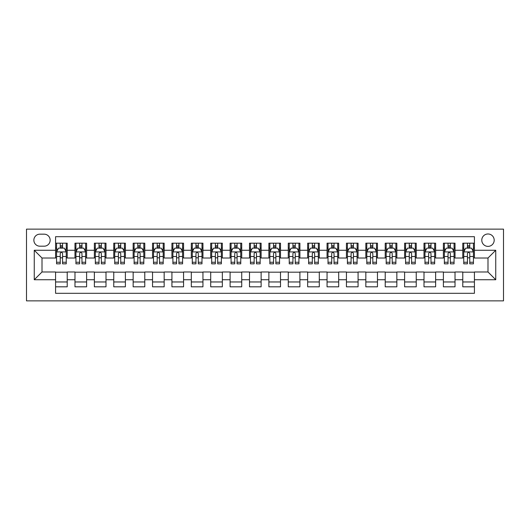 <?xml version="1.0" encoding="UTF-8"?>
<svg xmlns="http://www.w3.org/2000/svg" width="530" height="530" viewBox="0 0 530 530"><rect width="100%" height="100%" fill="white"/><g stroke="black" fill="none" stroke-linecap="round" stroke-linejoin="round"><path stroke-width="0.79" d="M487.991 233.975A6.208 6.208 0 0 0 481.783 240.183A6.208 6.208 0 0 0 487.991 246.384A6.208 6.208 0 0 0 494.192 240.183A6.208 6.208 0 0 0 487.991 233.975M26.5 300.874L503.5 300.874L503.5 229.126L26.5 229.126L26.5 300.874M474.416 243.184L462.783 243.184L462.783 250.266L455.025 250.266L455.025 258.017L462.783 258.017L462.783 250.266M455.025 250.266L455.025 243.184L443.391 243.184L443.391 250.266L435.633 250.266L435.633 258.017L443.391 258.017L443.391 250.266M435.633 250.266L435.633 243.184L424 243.184L424 250.266L416.242 250.266L416.242 258.017L424 258.017L424 250.266M416.242 250.266L416.242 243.184L404.609 243.184L404.609 250.266L396.851 250.266L396.851 258.017L404.609 258.017L404.609 250.266M396.851 250.266L396.851 243.184L385.217 243.184L385.217 250.266L377.466 250.266L377.466 258.017L385.217 258.017L385.217 250.266M377.466 250.266L377.466 243.184L365.833 243.184L365.833 250.266L358.075 250.266L358.075 258.017L365.833 258.017L365.833 250.266M358.075 250.266L358.075 243.184L346.441 243.184L346.441 250.266L338.683 250.266L338.683 258.017L346.441 258.017L346.441 250.266M338.683 250.266L338.683 243.184L327.05 243.184L327.05 250.266L319.292 250.266L319.292 258.017L327.05 258.017L327.05 250.266M319.292 250.266L319.292 243.184L307.658 243.184L307.658 250.266L299.901 250.266L299.901 258.017L307.658 258.017L307.658 250.266M299.901 250.266L299.901 243.184L288.267 243.184L288.267 250.266L280.509 250.266L280.509 258.017L288.267 258.017L288.267 250.266M280.509 250.266L280.509 243.184L268.876 243.184L268.876 250.266L261.124 250.266L261.124 258.017L268.876 258.017L268.876 250.266M261.124 250.266L261.124 243.184L249.491 243.184L249.491 250.266L241.733 250.266L241.733 258.017L249.491 258.017L249.491 250.266M241.733 250.266L241.733 243.184L230.099 243.184L230.099 250.266L222.342 250.266L222.342 258.017L230.099 258.017L230.099 250.266M222.342 250.266L222.342 243.184L210.708 243.184L210.708 250.266L202.95 250.266L202.95 258.017L210.708 258.017L210.708 250.266M202.95 250.266L202.95 243.184L191.317 243.184L191.317 250.266L183.559 250.266L183.559 258.017L191.317 258.017L191.317 250.266M183.559 250.266L183.559 243.184L171.925 243.184L171.925 250.266L164.167 250.266L164.167 258.017L171.925 258.017L171.925 250.266M164.167 250.266L164.167 243.184L152.534 243.184L152.534 250.266L144.783 250.266L144.783 258.017L152.534 258.017L152.534 250.266M144.783 250.266L144.783 243.184L133.149 243.184L133.149 250.266L125.391 250.266L125.391 258.017L133.149 258.017L133.149 250.266M125.391 250.266L125.391 243.184L113.758 243.184L113.758 250.266L106 250.266L106 258.017L113.758 258.017L113.758 250.266M106 250.266L106 243.184L94.367 243.184L94.367 250.266L86.609 250.266L86.609 258.017L94.367 258.017L94.367 250.266M86.609 250.266L86.609 243.184L74.975 243.184L74.975 258.017L67.217 258.017L67.217 243.184L55.584 243.184M55.584 286.816L67.217 286.816L67.217 271.983L74.975 271.983L74.975 286.816L86.609 286.816L86.609 271.983L94.367 271.983L94.367 279.734L86.609 279.734M94.367 279.734L94.367 286.816L106 286.816L106 271.983L113.758 271.983L113.758 279.734L106 279.734M113.758 279.734L113.758 286.816L125.391 286.816L125.391 271.983L133.149 271.983L133.149 279.734L125.391 279.734M133.149 279.734L133.149 286.816L144.783 286.816L144.783 271.983L152.534 271.983L152.534 279.734L144.783 279.734M152.534 279.734L152.534 286.816L164.167 286.816L164.167 271.983L171.925 271.983L171.925 279.734L164.167 279.734M171.925 279.734L171.925 286.816L183.559 286.816L183.559 271.983L191.317 271.983L191.317 279.734L183.559 279.734M191.317 279.734L191.317 286.816L202.95 286.816L202.95 271.983L210.708 271.983L210.708 279.734L202.95 279.734M210.708 279.734L210.708 286.816L222.342 286.816L222.342 271.983L230.099 271.983L230.099 279.734L222.342 279.734M230.099 279.734L230.099 286.816L241.733 286.816L241.733 271.983L249.491 271.983L249.491 279.734L241.733 279.734M249.491 279.734L249.491 286.816L261.124 286.816L261.124 271.983L268.876 271.983L268.876 279.734L261.124 279.734M268.876 279.734L268.876 286.816L280.509 286.816L280.509 271.983L288.267 271.983L288.267 279.734L280.509 279.734M288.267 279.734L288.267 286.816L299.901 286.816L299.901 271.983L307.658 271.983L307.658 279.734L299.901 279.734M307.658 279.734L307.658 286.816L319.292 286.816L319.292 271.983L327.05 271.983L327.05 279.734L319.292 279.734M327.05 279.734L327.05 286.816L338.683 286.816L338.683 271.983L346.441 271.983L346.441 279.734L338.683 279.734M346.441 279.734L346.441 286.816L358.075 286.816L358.075 271.983L365.833 271.983L365.833 279.734L358.075 279.734M365.833 279.734L365.833 286.816L377.466 286.816L377.466 271.983L385.217 271.983L385.217 279.734L377.466 279.734M385.217 279.734L385.217 286.816L396.851 286.816L396.851 271.983L404.609 271.983L404.609 279.734L396.851 279.734M404.609 279.734L404.609 286.816L416.242 286.816L416.242 271.983L424 271.983L424 279.734L416.242 279.734M424 279.734L424 286.816L435.633 286.816L435.633 271.983L443.391 271.983L443.391 279.734L435.633 279.734M443.391 279.734L443.391 286.816L455.025 286.816L455.025 271.983L462.783 271.983L462.783 279.734L455.025 279.734M39.883 246.192L44.142 246.192A6.009 6.009 0 0 0 50.158 240.183A6.009 6.009 0 0 0 44.142 234.167L39.883 234.167A6.009 6.009 0 0 0 33.867 240.183A6.009 6.009 0 0 0 39.883 246.192M474.416 250.266L474.416 236.691L55.584 236.691L55.584 258.017L42.009 258.017L42.009 271.983L55.584 271.983L55.584 293.309L474.416 293.309L474.416 271.983L487.991 271.983L487.991 258.017L474.416 258.017L474.416 250.266L495.742 250.266L495.742 279.734L474.416 279.734M55.584 279.734L34.258 279.734L34.258 250.266L55.584 250.266M462.783 279.734L462.783 286.816L474.416 286.816M55.584 248.033L56.558 248.033M60.241 248.033L62.566 248.033M66.25 248.033L67.217 248.033M55.584 257.825L56.558 257.825M60.241 257.825L62.566 257.825M66.25 257.825L67.217 257.825M55.584 272.175L67.217 272.175M55.584 281.967L67.217 281.967M74.975 257.825L75.942 257.825M79.632 257.825L81.958 257.825M85.641 257.825L86.609 257.825M74.975 248.033L75.942 248.033M79.632 248.033L81.958 248.033M85.641 248.033L86.609 248.033M74.975 272.175L86.609 272.175M74.975 281.967L86.609 281.967M94.367 272.175L106 272.175M94.367 281.967L106 281.967M94.367 248.033L95.334 248.033M99.017 248.033L101.349 248.033M105.033 248.033L106 248.033M94.367 257.825L95.334 257.825M99.017 257.825L101.349 257.825M105.033 257.825L106 257.825M113.758 272.175L125.391 272.175M113.758 281.967L125.391 281.967M113.758 248.033L114.725 248.033M118.409 248.033L120.734 248.033M124.418 248.033L125.391 248.033M113.758 257.825L114.725 257.825M118.409 257.825L120.734 257.825M124.418 257.825L125.391 257.825M133.149 272.175L144.783 272.175M133.149 281.967L144.783 281.967M133.149 248.033L134.117 248.033M137.8 248.033L140.125 248.033M143.809 248.033L144.783 248.033M133.149 257.825L134.117 257.825M137.8 257.825L140.125 257.825M143.809 257.825L144.783 257.825M152.534 272.175L164.167 272.175M152.534 281.967L164.167 281.967M152.534 248.033L153.508 248.033M157.191 248.033L159.517 248.033M163.2 248.033L164.167 248.033M152.534 257.825L153.508 257.825M157.191 257.825L159.517 257.825M163.2 257.825L164.167 257.825M171.925 272.175L183.559 272.175M171.925 281.967L183.559 281.967M171.925 248.033L172.899 248.033M176.583 248.033L178.908 248.033M182.592 248.033L183.559 248.033M171.925 257.825L172.899 257.825M176.583 257.825L178.908 257.825M182.592 257.825L183.559 257.825M191.317 272.175L202.95 272.175M191.317 281.967L202.95 281.967M191.317 248.033L192.284 248.033M195.968 248.033L198.299 248.033M201.983 248.033L202.95 248.033M191.317 257.825L192.284 257.825M195.968 257.825L198.299 257.825M201.983 257.825L202.95 257.825M210.708 272.175L222.342 272.175M210.708 281.967L222.342 281.967M210.708 248.033L211.675 248.033M215.359 248.033L217.691 248.033M221.374 248.033L222.342 248.033M210.708 257.825L211.675 257.825M215.359 257.825L217.691 257.825M221.374 257.825L222.342 257.825M230.099 272.175L241.733 272.175M230.099 281.967L241.733 281.967M230.099 248.033L231.067 248.033M234.75 248.033L237.076 248.033M240.759 248.033L241.733 248.033M230.099 257.825L231.067 257.825M234.75 257.825L237.076 257.825M240.759 257.825L241.733 257.825M249.491 272.175L261.124 272.175M249.491 281.967L261.124 281.967M249.491 248.033L250.458 248.033M254.142 248.033L256.467 248.033M260.151 248.033L261.124 248.033M249.491 257.825L250.458 257.825M254.142 257.825L256.467 257.825M260.151 257.825L261.124 257.825M268.876 272.175L280.509 272.175M268.876 281.967L280.509 281.967M268.876 248.033L269.849 248.033M273.533 248.033L275.858 248.033M279.542 248.033L280.509 248.033M268.876 257.825L269.849 257.825M273.533 257.825L275.858 257.825M279.542 257.825L280.509 257.825M288.267 272.175L299.901 272.175M288.267 281.967L299.901 281.967M288.267 248.033L289.241 248.033M292.924 248.033L295.25 248.033M298.933 248.033L299.901 248.033M288.267 257.825L289.241 257.825M292.924 257.825L295.25 257.825M298.933 257.825L299.901 257.825M307.658 272.175L319.292 272.175M307.658 281.967L319.292 281.967M307.658 248.033L308.626 248.033M312.309 248.033L314.641 248.033M318.325 248.033L319.292 248.033M307.658 257.825L308.626 257.825M312.309 257.825L314.641 257.825M318.325 257.825L319.292 257.825M327.05 272.175L338.683 272.175M327.05 281.967L338.683 281.967M327.05 248.033L328.017 248.033M331.7 248.033L334.032 248.033M337.716 248.033L338.683 248.033M327.05 257.825L328.017 257.825M331.7 257.825L334.032 257.825M337.716 257.825L338.683 257.825M346.441 272.175L358.075 272.175M346.441 281.967L358.075 281.967M346.441 248.033L347.408 248.033M351.092 248.033L353.417 248.033M357.101 248.033L358.075 248.033M346.441 257.825L347.408 257.825M351.092 257.825L353.417 257.825M357.101 257.825L358.075 257.825M365.833 272.175L377.466 272.175M365.833 281.967L377.466 281.967M365.833 248.033L366.8 248.033M370.483 248.033L372.809 248.033M376.492 248.033L377.466 248.033M365.833 257.825L366.8 257.825M370.483 257.825L372.809 257.825M376.492 257.825L377.466 257.825M385.217 272.175L396.851 272.175M385.217 281.967L396.851 281.967M385.217 248.033L386.191 248.033M389.875 248.033L392.2 248.033M395.883 248.033L396.851 248.033M385.217 257.825L386.191 257.825M389.875 257.825L392.2 257.825M395.883 257.825L396.851 257.825M404.609 272.175L416.242 272.175M404.609 281.967L416.242 281.967M404.609 248.033L405.583 248.033M409.266 248.033L411.591 248.033M415.275 248.033L416.242 248.033M404.609 257.825L405.583 257.825M409.266 257.825L411.591 257.825M415.275 257.825L416.242 257.825M424 272.175L435.633 272.175M424 281.967L435.633 281.967M424 248.033L424.967 248.033M428.651 248.033L430.983 248.033M434.666 248.033L435.633 248.033M424 257.825L424.967 257.825M428.651 257.825L430.983 257.825M434.666 257.825L435.633 257.825M443.391 272.175L455.025 272.175M443.391 281.967L455.025 281.967M443.391 248.033L444.359 248.033M448.042 248.033L450.367 248.033M454.058 248.033L455.025 248.033M443.391 257.825L444.359 257.825M448.042 257.825L450.367 257.825M454.058 257.825L455.025 257.825M462.783 272.175L474.416 272.175M462.783 281.967L474.416 281.967M462.783 248.033L463.75 248.033M467.433 248.033L469.759 248.033M473.442 248.033L474.416 248.033M462.783 257.825L463.75 257.825M467.433 257.825L469.759 257.825M473.442 257.825L474.416 257.825M42.009 258.017L34.258 250.266M42.009 271.983L34.258 279.734M495.742 250.266L487.991 258.017M495.742 279.734L487.991 271.983M62.566 245.708L60.241 245.708M66.25 262.257L62.566 262.257L62.566 263.834L66.25 263.834L66.25 252.008L64.309 248.133L58.492 248.133L56.558 252.008L56.558 263.834L60.241 263.834L60.241 262.257L56.558 262.257M56.558 252.008L56.558 243.184M66.25 252.008L66.25 243.184M60.241 248.133L60.241 243.184M62.566 243.184L62.566 248.133M62.566 262.257L62.566 253.466C61.791 251.969 61.016 251.969 60.241 253.466L60.241 262.257M81.958 245.708L79.632 245.708M85.641 262.257L81.958 262.257L81.958 263.834L85.641 263.834L85.641 252.008L83.7 248.133L77.883 248.133L75.942 252.008L75.942 263.834L79.632 263.834L79.632 262.257L75.942 262.257M75.942 252.008L75.942 243.184M85.641 252.008L85.641 243.184M79.632 248.133L79.632 243.184M81.958 243.184L81.958 248.133M81.958 262.257L81.958 253.466C81.183 251.969 80.408 251.969 79.632 253.466L79.632 262.257M101.349 245.708L99.017 245.708M105.033 262.257L101.349 262.257L101.349 263.834L105.033 263.834L105.033 252.008L103.092 248.133L97.275 248.133L95.334 252.008L95.334 263.834L99.017 263.834L99.017 262.257L95.334 262.257M95.334 252.008L95.334 243.184M105.033 252.008L105.033 243.184M99.017 248.133L99.017 243.184M101.349 243.184L101.349 248.133M101.349 262.257L101.349 253.466C100.574 251.969 99.799 251.969 99.017 253.466L99.017 262.257M120.734 245.708L118.409 245.708M124.418 262.257L120.734 262.257L120.734 263.834L124.418 263.834L124.418 252.008L122.483 248.133L116.666 248.133L114.725 252.008L114.725 263.834L118.409 263.834L118.409 262.257L114.725 262.257M114.725 252.008L114.725 243.184M124.418 252.008L124.418 243.184M118.409 248.133L118.409 243.184M120.734 243.184L120.734 248.133M120.734 262.257L120.734 253.466C119.959 251.969 119.184 251.969 118.409 253.466L118.409 262.257M140.125 245.708L137.8 245.708M143.809 262.257L140.125 262.257L140.125 263.834L143.809 263.834L143.809 252.008L141.874 248.133L136.058 248.133L134.117 252.008L134.117 263.834L137.8 263.834L137.8 262.257L134.117 262.257M134.117 252.008L134.117 243.184M143.809 252.008L143.809 243.184M137.8 248.133L137.8 243.184M140.125 243.184L140.125 248.133M140.125 262.257L140.125 253.466C139.35 251.969 138.575 251.969 137.8 253.466L137.8 262.257M159.517 245.708L157.191 245.708M163.2 262.257L159.517 262.257L159.517 263.834L163.2 263.834L163.2 252.008L161.259 248.133L155.442 248.133L153.508 252.008L153.508 263.834L157.191 263.834L157.191 262.257L153.508 262.257M153.508 252.008L153.508 243.184M163.2 252.008L163.2 243.184M157.191 248.133L157.191 243.184M159.517 243.184L159.517 248.133M159.517 262.257L159.517 253.466C158.742 251.969 157.966 251.969 157.191 253.466L157.191 262.257M178.908 245.708L176.583 245.708M182.592 262.257L178.908 262.257L178.908 263.834L182.592 263.834L182.592 252.008L180.65 248.133L174.834 248.133L172.899 252.008L172.899 263.834L176.583 263.834L176.583 262.257L172.899 262.257M172.899 252.008L172.899 243.184M182.592 252.008L182.592 243.184M176.583 248.133L176.583 243.184M178.908 243.184L178.908 248.133M178.908 262.257L178.908 253.466C178.133 251.969 177.358 251.969 176.583 253.466L176.583 262.257M198.299 245.708L195.968 245.708M201.983 262.257L198.299 262.257L198.299 263.834L201.983 263.834L201.983 252.008L200.042 248.133L194.225 248.133L192.284 252.008L192.284 263.834L195.968 263.834L195.968 262.257L192.284 262.257M192.284 252.008L192.284 243.184M201.983 252.008L201.983 243.184M195.968 248.133L195.968 243.184M198.299 243.184L198.299 248.133M198.299 262.257L198.299 253.466C197.524 251.969 196.749 251.969 195.968 253.466L195.968 262.257M217.691 245.708L215.359 245.708M221.374 262.257L217.691 262.257L217.691 263.834L221.374 263.834L221.374 252.008L219.433 248.133L213.617 248.133L211.675 252.008L211.675 263.834L215.359 263.834L215.359 262.257L211.675 262.257M211.675 252.008L211.675 243.184M221.374 252.008L221.374 243.184M215.359 248.133L215.359 243.184M217.691 243.184L217.691 248.133M217.691 262.257L217.691 253.466C216.916 251.969 216.141 251.969 215.359 253.466L215.359 262.257M237.076 245.708L234.75 245.708M240.759 262.257L237.076 262.257L237.076 263.834L240.759 263.834L240.759 252.008L238.825 248.133L233.008 248.133L231.067 252.008L231.067 263.834L234.75 263.834L234.75 262.257L231.067 262.257M231.067 252.008L231.067 243.184M240.759 252.008L240.759 243.184M234.75 248.133L234.75 243.184M237.076 243.184L237.076 248.133M237.076 262.257L237.076 253.466C236.3 251.969 235.525 251.969 234.75 253.466L234.75 262.257M256.467 245.708L254.142 245.708M260.151 262.257L256.467 262.257L256.467 263.834L260.151 263.834L260.151 252.008L258.216 248.133L252.399 248.133L250.458 252.008L250.458 263.834L254.142 263.834L254.142 262.257L250.458 262.257M250.458 252.008L250.458 243.184M260.151 252.008L260.151 243.184M254.142 248.133L254.142 243.184M256.467 243.184L256.467 248.133M256.467 262.257L256.467 253.466C255.692 251.969 254.917 251.969 254.142 253.466L254.142 262.257M275.858 245.708L273.533 245.708M279.542 262.257L275.858 262.257L275.858 263.834L279.542 263.834L279.542 252.008L277.601 248.133L271.784 248.133L269.849 252.008L269.849 263.834L273.533 263.834L273.533 262.257L269.849 262.257M269.849 252.008L269.849 243.184M279.542 252.008L279.542 243.184M273.533 248.133L273.533 243.184M275.858 243.184L275.858 248.133M275.858 262.257L275.858 253.466C275.083 251.969 274.308 251.969 273.533 253.466L273.533 262.257M295.25 245.708L292.924 245.708M298.933 262.257L295.25 262.257L295.25 263.834L298.933 263.834L298.933 252.008L296.992 248.133L291.175 248.133L289.241 252.008L289.241 263.834L292.924 263.834L292.924 262.257L289.241 262.257M289.241 252.008L289.241 243.184M298.933 252.008L298.933 243.184M292.924 248.133L292.924 243.184M295.25 243.184L295.25 248.133M295.25 262.257L295.25 253.466C294.475 251.969 293.7 251.969 292.924 253.466L292.924 262.257M314.641 245.708L312.309 245.708M318.325 262.257L314.641 262.257L314.641 263.834L318.325 263.834L318.325 252.008L316.383 248.133L310.567 248.133L308.626 252.008L308.626 263.834L312.309 263.834L312.309 262.257L308.626 262.257M308.626 252.008L308.626 243.184M318.325 252.008L318.325 243.184M312.309 248.133L312.309 243.184M314.641 243.184L314.641 248.133M314.641 262.257L314.641 253.466C313.866 251.969 313.091 251.969 312.309 253.466L312.309 262.257M334.032 245.708L331.7 245.708M337.716 262.257L334.032 262.257L334.032 263.834L337.716 263.834L337.716 252.008L335.775 248.133L329.958 248.133L328.017 252.008L328.017 263.834L331.7 263.834L331.7 262.257L328.017 262.257M328.017 252.008L328.017 243.184M337.716 252.008L337.716 243.184M331.7 248.133L331.7 243.184M334.032 243.184L334.032 248.133M334.032 262.257L334.032 253.466C333.257 251.969 332.482 251.969 331.7 253.466L331.7 262.257M353.417 245.708L351.092 245.708M357.101 262.257L353.417 262.257L353.417 263.834L357.101 263.834L357.101 252.008L355.166 248.133L349.35 248.133L347.408 252.008L347.408 263.834L351.092 263.834L351.092 262.257L347.408 262.257M347.408 252.008L347.408 243.184M357.101 252.008L357.101 243.184M351.092 248.133L351.092 243.184M353.417 243.184L353.417 248.133M353.417 262.257L353.417 253.466C352.642 251.969 351.867 251.969 351.092 253.466L351.092 262.257M372.809 245.708L370.483 245.708M376.492 262.257L372.809 262.257L372.809 263.834L376.492 263.834L376.492 252.008L374.558 248.133L368.741 248.133L366.8 252.008L366.8 263.834L370.483 263.834L370.483 262.257L366.8 262.257M366.8 252.008L366.8 243.184M376.492 252.008L376.492 243.184M370.483 248.133L370.483 243.184M372.809 243.184L372.809 248.133M372.809 262.257L372.809 253.466C372.033 251.969 371.258 251.969 370.483 253.466L370.483 262.257M392.2 245.708L389.875 245.708M395.883 262.257L392.2 262.257L392.2 263.834L395.883 263.834L395.883 252.008L393.942 248.133L388.126 248.133L386.191 252.008L386.191 263.834L389.875 263.834L389.875 262.257L386.191 262.257M386.191 252.008L386.191 243.184M395.883 252.008L395.883 243.184M389.875 248.133L389.875 243.184M392.2 243.184L392.2 248.133M392.2 262.257L392.2 253.466C391.425 251.969 390.65 251.969 389.875 253.466L389.875 262.257M411.591 245.708L409.266 245.708M415.275 262.257L411.591 262.257L411.591 263.834L415.275 263.834L415.275 252.008L413.334 248.133L407.517 248.133L405.583 252.008L405.583 263.834L409.266 263.834L409.266 262.257L405.583 262.257M405.583 252.008L405.583 243.184M415.275 252.008L415.275 243.184M409.266 248.133L409.266 243.184M411.591 243.184L411.591 248.133M411.591 262.257L411.591 253.466C410.816 251.969 410.041 251.969 409.266 253.466L409.266 262.257M430.983 245.708L428.651 245.708M434.666 262.257L430.983 262.257L430.983 263.834L434.666 263.834L434.666 252.008L432.725 248.133L426.908 248.133L424.967 252.008L424.967 263.834L428.651 263.834L428.651 262.257L424.967 262.257M424.967 252.008L424.967 243.184M434.666 252.008L434.666 243.184M428.651 248.133L428.651 243.184M430.983 243.184L430.983 248.133M430.983 262.257L430.983 253.466C430.208 251.969 429.433 251.969 428.651 253.466L428.651 262.257M450.367 245.708L448.042 245.708M454.058 262.257L450.367 262.257L450.367 263.834L454.058 263.834L454.058 252.008L452.117 248.133L446.3 248.133L444.359 252.008L444.359 263.834L448.042 263.834L448.042 262.257L444.359 262.257M444.359 252.008L444.359 243.184M454.058 252.008L454.058 243.184M448.042 248.133L448.042 243.184M450.367 243.184L450.367 248.133M450.367 262.257L450.367 253.466C449.599 251.969 448.817 251.969 448.042 253.466L448.042 262.257M469.759 245.708L467.433 245.708M473.442 262.257L469.759 262.257L469.759 263.834L473.442 263.834L473.442 252.008L471.508 248.133L465.691 248.133L463.75 252.008L463.75 263.834L467.433 263.834L467.433 262.257L463.75 262.257M463.75 252.008L463.75 243.184M473.442 252.008L473.442 243.184M467.433 248.133L467.433 243.184M469.759 243.184L469.759 248.133M469.759 262.257L469.759 253.466C468.984 251.969 468.209 251.969 467.433 253.466L467.433 262.257M74.975 279.734L67.217 279.734M74.975 250.266L67.217 250.266M66.204 251.909L56.604 251.909M56.558 249.199L57.962 249.199M64.846 249.199L66.25 249.199M60.241 256.5L56.558 256.5M66.25 256.5L62.566 256.5M62.566 246.94L60.241 246.94M85.595 251.909L75.995 251.909M75.942 249.199L77.353 249.199M84.237 249.199L85.641 249.199M79.632 256.5L75.942 256.5M85.641 256.5L81.958 256.5M81.958 246.94L79.632 246.94M104.98 251.909L95.387 251.909M95.334 249.199L96.738 249.199M103.628 249.199L105.033 249.199M99.017 256.5L95.334 256.5M105.033 256.5L101.349 256.5M101.349 246.94L99.017 246.94M124.371 251.909L114.772 251.909M114.725 249.199L116.13 249.199M123.013 249.199L124.418 249.199M118.409 256.5L114.725 256.5M124.418 256.5L120.734 256.5M120.734 246.94L118.409 246.94M143.762 251.909L134.163 251.909M134.117 249.199L135.521 249.199M142.404 249.199L143.809 249.199M137.8 256.5L134.117 256.5M143.809 256.5L140.125 256.5M140.125 246.94L137.8 246.94M163.154 251.909L153.554 251.909M153.508 249.199L154.912 249.199M161.796 249.199L163.2 249.199M157.191 256.5L153.508 256.5M163.2 256.5L159.517 256.5M159.517 246.94L157.191 246.94M182.545 251.909L172.946 251.909M172.899 249.199L174.304 249.199M181.187 249.199L182.592 249.199M176.583 256.5L172.899 256.5M182.592 256.5L178.908 256.5M178.908 246.94L176.583 246.94M201.93 251.909L192.337 251.909M192.284 249.199L193.695 249.199M200.578 249.199L201.983 249.199M195.968 256.5L192.284 256.5M201.983 256.5L198.299 256.5M198.299 246.94L195.968 246.94M221.321 251.909L211.728 251.909M211.675 249.199L213.08 249.199M219.963 249.199L221.374 249.199M215.359 256.5L211.675 256.5M221.374 256.5L217.691 256.5M217.691 246.94L215.359 246.94M240.713 251.909L231.113 251.909M231.067 249.199L232.471 249.199M239.355 249.199L240.759 249.199M234.75 256.5L231.067 256.5M240.759 256.5L237.076 256.5M237.076 246.94L234.75 246.94M260.104 251.909L250.505 251.909M250.458 249.199L251.863 249.199M258.746 249.199L260.151 249.199M254.142 256.5L250.458 256.5M260.151 256.5L256.467 256.5M256.467 246.94L254.142 246.94M279.495 251.909L269.896 251.909M269.849 249.199L271.254 249.199M278.137 249.199L279.542 249.199M273.533 256.5L269.849 256.5M279.542 256.5L275.858 256.5M275.858 246.94L273.533 246.94M298.887 251.909L289.287 251.909M289.241 249.199L290.645 249.199M297.529 249.199L298.933 249.199M292.924 256.5L289.241 256.5M298.933 256.5L295.25 256.5M295.25 246.94L292.924 246.94M318.272 251.909L308.679 251.909M308.626 249.199L310.037 249.199M316.92 249.199L318.325 249.199M312.309 256.5L308.626 256.5M318.325 256.5L314.641 256.5M314.641 246.94L312.309 246.94M337.663 251.909L328.07 251.909M328.017 249.199L329.421 249.199M336.305 249.199L337.716 249.199M331.7 256.5L328.017 256.5M337.716 256.5L334.032 256.5M334.032 246.94L331.7 246.94M357.054 251.909L347.455 251.909M347.408 249.199L348.813 249.199M355.696 249.199L357.101 249.199M351.092 256.5L347.408 256.5M357.101 256.5L353.417 256.5M353.417 246.94L351.092 246.94M376.446 251.909L366.846 251.909M366.8 249.199L368.204 249.199M375.088 249.199L376.492 249.199M370.483 256.5L366.8 256.5M376.492 256.5L372.809 256.5M372.809 246.94L370.483 246.94M395.837 251.909L386.238 251.909M386.191 249.199L387.596 249.199M394.479 249.199L395.883 249.199M389.875 256.5L386.191 256.5M395.883 256.5L392.2 256.5M392.2 246.94L389.875 246.94M415.228 251.909L405.629 251.909M405.583 249.199L406.987 249.199M413.87 249.199L415.275 249.199M409.266 256.5L405.583 256.5M415.275 256.5L411.591 256.5M411.591 246.94L409.266 246.94M434.613 251.909L425.02 251.909M424.967 249.199L426.372 249.199M433.262 249.199L434.666 249.199M428.651 256.5L424.967 256.5M434.666 256.5L430.983 256.5M430.983 246.94L428.651 246.94M454.005 251.909L444.405 251.909M444.359 249.199L445.763 249.199M452.647 249.199L454.058 249.199M448.042 256.5L444.359 256.5M454.058 256.5L450.367 256.5M450.367 246.94L448.042 246.94M473.396 251.909L463.796 251.909M463.75 249.199L465.154 249.199M472.038 249.199L473.442 249.199M467.433 256.5L463.75 256.5M473.442 256.5L469.759 256.5M469.759 246.94L467.433 246.94"/></g></svg>
